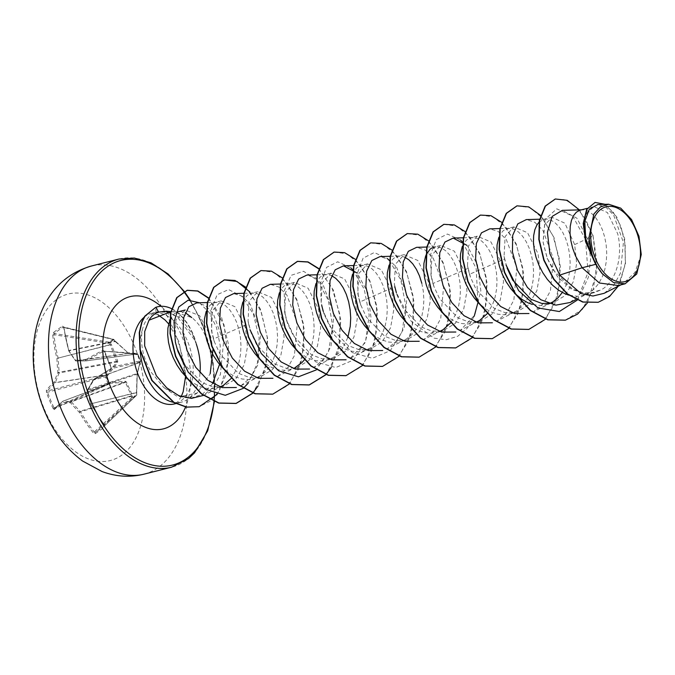 <?xml version="1.0" encoding="UTF-8"?>
<svg xmlns="http://www.w3.org/2000/svg" width="675" height="675" viewBox="0 0 675 675"><rect width="100%" height="100%" fill="white"/><g stroke="black" fill="none" stroke-linecap="round" stroke-linejoin="round"><path stroke-width="0.51" stroke-dasharray="3.38 2.53" d="M54.346 409.615A171.72 21.963 153.6 0 1 62.606 402.275A171.619 30.62 167.5 0 0 70.453 402.713A171.619 118.454 -157.9 0 0 79.211 412.197A171.72 140.442 -127.8 0 0 93.268 432.877L95.251 433.679A171.425 11.492 140.1 0 0 104.448 427.174L104.389 425.005A171.72 122.032 56.7 0 1 90.889 403.928A171.619 123.896 89 0 1 87.877 390.369A171.619 69.77 137.9 0 1 93.606 380.32A171.72 21.963 153.6 0 1 110.759 369.664L111.341 367.259A171.425 81.152 61.8 0 1 107.924 359.286A171.425 81.152 61.8 0 1 104.735 351.304L104.541 351.667A170.505 80.722 -118.2 0 0 107.722 359.615A170.505 80.722 -118.2 0 0 111.122 367.538L110.843 368.736A170.8 21.845 -26.4 0 0 93.783 379.333A0.92 0.591 69.8 0 0 93.631 379.527A170.699 69.398 -42.1 0 0 87.936 389.526A0.92 0.624 72 0 0 87.86 390.158A170.699 123.23 -91 0 0 90.855 403.65A0.92 0.624 76.1 0 0 90.948 403.988A170.8 121.373 -123.3 0 0 104.38 424.946L104.38 426.043A170.505 11.433 -39.9 0 1 95.242 432.523L94.281 432.101A170.8 139.691 52.2 0 1 80.291 411.531A0.92 0.506 73.3 0 0 80.131 411.244A170.699 117.821 22.1 0 1 71.407 401.802A0.92 0.532 70.2 0 0 70.968 401.541A170.699 30.451 -12.5 0 1 63.163 401.102A0.92 0.565 69.3 0 0 62.952 401.169A170.8 21.845 -26.4 0 0 54.734 408.468L54.084 407.928L53.106 408.493L54.346 409.615A0.92 0.852 45.2 0 1 54.489 408.628L54.489 408.628A0.92 0.852 45.2 0 1 54.734 408.468L54.084 407.928A170.505 160.979 35.4 0 1 47.512 392.057L47.478 390.943A0.92 0.844 38.1 0 1 46.356 390.319L46.499 392.538A171.425 161.848 -144.6 0 0 49.596 400.587A171.425 161.848 -144.6 0 0 53.106 408.493M136.477 393.213L137.067 373.52L140.138 361.943A0.92 0.802 77 0 0 140.451 360.745L137.632 353.936A0.92 0.776 93.9 0 0 136.628 353.472L136.223 354.063L128.765 353.472L113.822 339.837A0.92 0.515 103.8 0 0 113.231 339.356L109.299 342.132L108.937 343.297L110.354 344.967L116.691 362.019L106.92 374.811L105.207 375.722L105.308 376.819L107.84 375.376L117.593 362.399L117.737 361.108L111.392 344.554L109.873 342.537L113.847 339.727L128.63 353.396L137.109 354.653L137.725 353.995L139.202 357.438L140.577 360.88L137.219 374.136L136.671 394.833L132.705 397.642L132.427 395.339L126.326 381.848L125.415 381.299L110.742 382.387L108.818 383.366L105.967 376.481A0.92 0.473 -116.9 0 0 105.207 375.722L47.478 390.943A170.8 40.154 161.5 0 1 55.291 382.683A0.92 0.54 81.5 0 0 55.451 382.489A170.699 87.699 146 0 1 59.138 372.997A0.92 0.506 79.2 0 0 59.214 372.364A170.699 141.531 92.3 0 1 58.227 358.366A0.92 0.498 75.6 0 0 58.134 358.02A170.8 139.691 52.2 0 1 53.941 334.724L54.245 333.551A0.92 0.726 51.7 0 1 53.392 332.623L52.717 334.977A171.72 140.442 -127.8 0 0 56.928 358.4A171.619 142.298 -87.7 0 0 57.923 372.473A171.619 88.172 -34 0 0 54.211 382.016A171.72 40.373 -18.5 0 0 46.356 390.319M46.499 392.538L105.308 376.819L108.135 383.628L108.818 383.366A0.92 0.464 59.2 0 1 108.776 384.176L108.776 384.176A0.92 0.464 59.2 0 1 108.717 384.202L110.43 383.282L125.44 382.337L131.422 395.828L131.524 397.837A0.92 0.532 47.4 0 0 132.536 398.216L136.46 395.432A0.92 0.641 46.3 0 0 136.409 394.377L136.215 392.757L90.602 403.861L136.578 392.453L137.278 374.136L87.877 390.369A0.92 0.557 28.2 0 1 87.936 389.526L137.067 373.52A0.92 0.675 19.1 0 0 137.379 373.199L140.071 362.07A0.92 0.743 10.3 0 1 139.733 362.526L93.631 379.527A0.92 0.498 31.1 0 0 93.403 379.671A0.92 0.498 31.1 0 0 93.606 380.32A0.92 0.599 57.3 0 1 93.698 379.375L93.698 379.375A0.92 0.599 57.3 0 1 93.783 379.333L139.708 362.399A0.92 0.861 -136.5 0 0 139.97 362.213L139.97 362.213A0.92 0.861 -136.5 0 0 140.147 361.336M54.084 407.928L108.135 383.628L108.683 384.227L54.734 408.468M136.46 392.479L136.78 394.622A0.92 0.92 0 0 1 136.502 395.398L104.422 426.018L136.46 395.432A0.92 0.641 46.3 0 0 136.477 395.423A0.92 0.743 55.3 0 0 136.671 394.833L136.409 394.377L104.169 425.132L90.686 404.089A0.92 0.92 0 0 1 90.602 403.861L87.59 390.319A0.92 0.92 0 0 1 87.683 389.711L93.403 379.671A0.92 0.92 0 0 1 93.698 379.375L110.776 368.761A0.92 0.489 58.9 0 1 110.843 368.736L140.138 361.943A0.92 0.861 -136.5 0 0 140.577 360.88L111.341 367.259M44.297 409.118A85.877 52.819 75.8 0 0 121.568 455.296A85.877 52.819 75.8 0 0 134.207 345.448A85.877 52.819 75.8 0 0 56.936 299.27A85.877 52.819 75.8 0 0 44.297 409.118M104.735 351.304L102.769 350.367A171.72 40.373 -18.5 0 0 85.219 360.062A171.619 12.218 -4.6 0 1 75.355 360.129A171.619 100.06 29.9 0 1 68.605 350.131A171.72 122.032 56.7 0 1 63.838 327.105L62.589 326.118A171.425 69.196 -3.5 0 0 57.797 329.332A171.425 69.196 -3.5 0 0 53.392 332.623M169.982 319.764L173.956 314.01L177.373 312.01L180.115 311.521L170.412 311.791L174.471 311.918L191.759 317.554A41.715 25.658 75.8 0 1 206.255 337.762A41.715 25.658 75.8 0 1 210.187 373.773L197.184 393.019L180.866 396.419L163.814 387.543L151.259 372.347C142.796 357.463 139.868 343.119 142.484 329.332C144.796 320.439 149.31 314.752 156.043 312.28L167.4 312.052L177.55 317.157L194.324 339.584L196.695 344.858L192.957 335.146L180.79 318.246L166.008 311.209A68.183 41.934 -104.2 0 0 160.954 306.307M196.695 344.858A46.651 28.696 75.8 0 0 193.337 334.758A46.651 28.696 75.8 0 0 171.475 308.618M173.416 402.308A46.718 28.73 75.8 0 0 181.592 402.123A46.718 28.73 75.8 0 0 187.161 399.651A46.718 28.73 75.8 0 0 200.036 372.845M593.485 259.47L586.094 242.139L583.976 225.399L587.005 212.684L593.966 206.668L607.407 212.524L617.667 233.727C623.008 254.694 616.933 280.808 601.712 289.567L594.591 292.503L583.495 292.925L572.282 288.908L553.112 269.933L547.391 258.66L543.071 242.047L544.539 225.214L552.023 217.274L564.908 223.231L574.661 244.603L576.669 263.393L573.413 281.543L564.967 295.701L552.547 303.159L540.979 305.539L532.305 304.425M580.407 210.068L583.554 209.815L587.638 210.938L591.756 213.595L595.704 217.704L599.299 223.113L602.345 229.627L604.682 237.018L606.175 244.991L606.741 253.268L606.293 261.537L604.808 269.494L602.311 276.834L598.843 283.298L594.498 288.647L589.393 292.68L582.567 295.574L577.555 296.291L568.747 295.135M539.072 222.126L543.831 219.316L546.978 219.063L551.062 220.185L555.179 222.843L559.136 226.952L562.722 232.36L565.768 238.874L568.105 246.265L569.599 254.239L570.164 262.516L569.717 270.785L568.232 278.741L565.734 286.082L562.326 292.461M549.239 303.75L545.991 304.822M516.029 294.494L514.932 293.397M460.553 240.081L447.432 234.039L436.261 239.633L430.245 255.42L431.435 277.594L432.928 283.508L468.011 268.355L469.513 274.269L504.579 259.073L507.043 268.017L504.073 256.331L505.119 236.528L513.818 226.927L527.555 232.723L538.085 253.851L540.093 272.557L536.861 290.756L528.441 304.94L515.978 312.407L505.288 312.719L494.463 308.568L476.128 289.398L470.492 277.256L467.497 265.57L468.543 245.742L477.242 236.183L490.953 241.954L501.508 263.098L503.525 281.796L500.268 300.063L491.822 314.221L479.393 321.629L468.703 321.941L457.895 317.832L439.552 298.654L433.915 286.512L430.92 274.818L431.983 254.981L440.665 245.438L454.385 251.201L464.932 272.346L466.965 291.094L463.691 309.285L455.228 323.452L442.817 330.885L432.152 331.197L421.284 327.063L402.975 307.901L397.339 295.751L394.352 284.082L395.39 264.279L404.089 254.677L417.825 260.474L428.355 281.602L430.363 300.308L427.14 318.49L418.719 332.682L406.24 340.132L395.567 340.453L384.733 336.319L366.398 317.149L360.762 304.999L357.775 293.338L358.813 273.51L367.512 263.925L381.223 269.696L391.787 290.849L393.812 309.572L390.547 327.797L382.101 341.963L369.664 349.372L358.982 349.684L348.173 345.575L329.822 326.396L324.186 314.246L321.19 302.577L322.253 282.724L330.944 273.181L344.655 278.944L355.21 300.097L357.235 318.845L353.962 337.036L345.499 351.202L333.087 358.627L322.422 358.948L311.572 354.814L293.245 335.644L287.618 323.502L284.622 311.808L285.668 292.013L294.359 282.42L308.104 288.217L318.634 309.344L320.633 328.067L317.402 346.233L308.981 360.408L296.511 367.875L285.837 368.196L274.995 364.061L256.669 344.891L251.041 332.75L248.046 321.055L249.083 301.261L257.782 291.676L271.502 297.447L282.057 318.592L284.091 337.306L280.817 355.531L272.363 369.698L259.934 377.114L249.252 377.435L238.444 373.317L220.092 354.139L214.456 341.997L211.469 330.328L212.524 310.466L221.214 300.932L234.934 306.686L245.481 327.839L247.489 346.613L244.232 364.787L235.769 378.953L223.358 386.37L212.693 386.691L201.85 382.565L183.524 363.386M498.808 237.406L500.327 234.225L503.137 230.766L506.562 228.766L510.401 228.31L514.485 229.433L518.602 232.09L522.56 236.199L526.146 241.608L529.192 248.13L531.529 255.513L533.031 263.486L533.587 271.763L533.14 280.032L531.655 287.989L529.158 295.338L525.69 301.801L521.345 307.142L516.24 311.175L509.414 314.069L504.402 314.786L498.04 314.246L491.636 312.171L485.392 308.635L478.356 302.645M462.232 246.653L463.75 243.472L466.568 240.022L469.986 238.022L473.833 237.566L477.908 238.68L482.026 241.338L485.983 245.447L489.569 250.855L492.615 257.377L494.952 264.76L496.454 272.734L497.011 281.019L496.564 289.288L495.079 297.236L492.581 304.585L487.173 313.715M476.221 322.194L467.834 324.034L461.464 323.494L455.06 321.418L448.824 317.891L441.779 311.892M431.924 247.919L437.257 246.814L441.34 247.927L445.458 250.585L449.407 254.694L452.993 260.103L456.038 266.625L458.376 274.008L459.877 281.99L460.434 290.267L459.987 298.536L458.511 306.484L456.005 313.833L450.596 322.971M439.611 331.459L431.257 333.29L424.887 332.75L418.483 330.666L412.248 327.139L405.202 321.14M421.799 283.255L423.301 291.237L423.858 299.514L423.411 307.783L421.934 315.731L419.428 323.08L415.96 329.543L411.615 334.893L406.519 338.926L400.815 341.499L394.681 342.537L388.311 341.997L381.907 339.913L375.671 336.386L368.626 330.387M352.502 274.396L354.021 271.215L356.839 267.764L360.256 265.764L364.103 265.309L368.187 266.423L372.305 269.08L376.253 273.189L379.839 278.606L382.885 285.12L385.223 292.503L386.724 300.485L387.281 308.762L386.834 317.031L385.358 324.987L382.852 332.328L379.384 338.791L375.038 344.14L369.942 348.173L363.116 351.059L358.104 351.785L351.734 351.245L345.33 349.161L339.095 345.634L332.049 339.635M347.819 337.5L342.816 348.038L338.462 353.388L333.366 357.421L326.54 360.315L321.528 361.032L315.157 360.492L308.753 358.408L302.518 354.881L295.473 348.882M279.349 292.899L280.868 289.718L283.686 286.259L287.103 284.259L290.95 283.804L295.034 284.926L299.152 287.584L303.1 291.693L306.695 297.101L309.732 303.615L312.069 311.006L313.571 318.98L314.128 327.257L313.681 335.526L312.204 343.482L309.707 350.823L304.29 359.961M277.535 376.481L294.958 367.689L289.963 369.562L284.951 370.28L278.581 369.74L272.177 367.664L265.942 364.129L258.896 358.13M242.781 302.147L244.291 298.966L247.109 295.507L250.526 293.507L254.374 293.051L258.457 294.173L262.575 296.831L266.524 300.94L270.118 306.349L273.156 312.863L275.501 320.254L276.995 328.227L277.552 336.504L277.104 344.773L275.628 352.73L273.13 360.07L269.663 366.542L265.317 371.883L260.212 375.916L253.387 378.81L248.375 379.527L242.004 378.987L235.6 376.912L229.365 373.376L222.32 367.386M206.204 311.394L207.723 308.213L210.532 304.754L213.95 302.754L217.797 302.299L221.881 303.421L225.998 306.079L229.947 310.188L233.542 315.596L236.579 322.118L238.925 329.501L240.418 337.475L240.983 345.752L240.536 354.021L239.051 361.977L236.554 369.326L231.137 378.456M220.168 386.935L211.798 388.775L205.428 388.235L199.024 386.159L192.788 382.624L186.848 377.73M425.655 255.901L426.009 255.023M389.078 265.148L390.597 261.968L393.415 258.517L396.832 256.517L400.68 256.061L404.73 257.167M315.925 283.643L317.444 280.471L320.262 277.012L323.679 275.012L327.527 274.556L331.577 275.662M177.879 351.245L174.893 339.576L175.972 319.739L185.245 309.994L199.597 315.647L210.735 336.623L212.971 349.498M180.115 311.521L185.237 312.635M604.108 293.321L613.617 285.466L620.367 273.375L623.43 242.468L613.642 215.139L605.846 207.157L597.763 204.559M641.25 254.492L635.04 272.303L623.227 283.677L618.292 285.525M574.661 244.603L585.554 239.507L572.636 216.051L556.748 208.837L545.147 219.333L543.13 242.477L547.147 258.078L557.491 276.666L571.826 289.558L587.503 294.106L601.712 289.567M577.243 300.113L588.043 272.379L585.554 239.507L592.701 235.364L585.309 218.751L575.767 206.508L565.296 199.758L555.204 199.032M598.101 302.307L611.137 294.916L620.502 281.205L625.252 263.326L625.168 244.004L620.764 226.074L613.17 212.085L603.965 203.909L594.92 202.475M565.279 320.186L582.28 309.488L593.392 288.951L596.928 262.533L593.013 235.288L579.352 209.874M618.207 286.217L625.514 263.638L624.611 238.494L616.823 217.038L605.163 204.322M587.377 302.982L596.97 271.249L593.013 235.288L588.119 240.182L577.015 218.287L562.359 210.355M221.805 386.184L203.251 395.55L213.308 387.264L220.396 374.473L223.56 342.073L213.317 313.689L205.268 305.522L196.906 302.83M240.95 385.72L250.914 377.477L257.85 364.762L260.752 332.513L250.324 304.358L242.173 296.224L233.753 293.574M277.526 376.473L287.449 368.272L294.393 355.59L297.337 323.325L286.9 295.102L278.775 286.993L270.329 284.327M331.535 358.442L314.103 367.234L324.042 358.999L331.003 346.258L333.914 314.044L323.494 285.871L315.335 277.729L306.897 275.079M350.679 357.978L365.116 342.723L371.107 318.406L367.782 292.629L357.21 273.071M404.688 339.938L387.256 348.73L397.178 340.521L404.139 327.788L407.067 295.591L396.655 267.384L388.505 259.242L380.05 256.584M441.264 330.691L423.832 339.483L433.789 331.231L440.716 318.549L443.627 286.259L433.19 258.078L425.039 249.969L416.627 247.337M477.841 321.443L460.409 330.235L474.854 314.963L480.836 290.672L477.487 264.802L466.94 245.32M514.417 312.196L496.986 320.988L506.925 312.736L513.869 300.038L516.78 267.773L506.351 239.6L498.192 231.474L489.78 228.842M550.994 302.948L533.562 311.74L543.493 303.505L550.437 290.824L553.365 258.576L542.936 230.361L534.803 222.252L526.357 219.594M570.139 302.493L581.251 292.697L588.355 277.332L590.633 258.888L588.119 240.182M142.484 329.332A46.718 28.73 75.8 0 0 140.214 351.245M462.628 242.131L476.137 268.388L478.01 302.282M474.23 316.162L467.235 328.202L457.684 336.31L446.344 339.727L434.135 338.167L411.227 321.368L396.352 292.739L397.313 295.76M394.335 284.082L394.85 286.816L359.775 301.987L358.273 296.047L357.1 273.89L363.116 258.128L374.288 252.534L387.399 258.576M389.483 260.634L400.823 280.015L405.759 305.868L402.207 331.611L390.293 350.679L372.372 358.273L352.342 352.603L334.665 335.357L323.207 311.251L324.16 314.255M321.182 302.577L320.524 283.154L326.531 267.376L337.711 261.782L350.823 267.832M352.907 269.882L364.247 289.263L369.191 315.115L365.631 340.85L353.725 359.927L335.796 367.529L315.765 361.859L298.097 344.613L286.63 320.515L285.128 314.601L284.116 291.203L291.119 275.332L303.539 271.274L317.385 280.302L328.286 300.248L332.648 326.152L328.565 351.498L316.305 369.908M251.016 332.758L248.552 323.84L213.469 338.985L211.975 333.053L210.836 310.559L217.122 294.747L228.631 289.558L241.971 296.392L253.26 313.799L259.149 337.804L257.546 362.888L248.147 383.231M199.429 302.754L209.098 312.415L216.498 327.493L220.253 345.693L219.552 364.323M212.617 383.586L202.635 394.149L190.097 398.427L176.597 396.014L163.814 387.543M516.915 205.875L529.748 207.537L542.548 218.05L553.019 235.904L559.237 258.483L559.921 282.454L554.614 304.282L543.78 320.743L528.711 329.434M480.338 215.123L493.172 216.785L505.972 227.298L516.442 245.152L522.661 267.73L523.344 291.701L518.037 313.529L507.203 329.991L492.134 338.681M443.762 224.37L456.604 226.032L469.395 236.545L479.866 254.399L486.093 276.986L486.768 300.957L481.461 322.785L470.627 339.247L455.549 347.937M407.194 233.618L420.027 235.288L432.827 245.801L443.298 263.655L449.516 286.242L450.191 310.213L444.884 332.041L434.042 348.502L418.973 357.185M370.617 242.865L383.451 244.536L396.25 255.049L406.721 272.902L412.94 295.49L413.615 319.461L408.308 341.288L397.474 357.742L382.396 366.432M334.041 252.121L346.874 253.783L359.665 264.288L370.145 282.142L376.363 304.729L377.047 328.7L371.739 350.527L360.906 366.989L345.836 375.68M318.642 268.81L332.075 288.014L339.879 314.618L339.812 343.069L331.29 367.402M260.887 270.616L273.721 272.278L286.521 282.791L296.992 300.645L303.21 323.224L303.893 347.203L298.586 369.031L287.744 385.493L272.675 394.175M249.86 291.946L261.242 311.96L267.249 337.357L266.313 363.572L258.137 385.898M208.398 298.156L224.007 324.734L228.563 359.826L219.459 390.732L210.381 401.051L199.159 406.679M540.608 215.426L554.032 237.575L560.461 266.844L557.643 296.359L545.56 319.148M501.618 222.294L516.198 243.776L523.69 273.653L521.395 304.4L509.11 328.261M465.041 231.542L479.638 253.074L487.131 283.027L484.777 313.816L472.407 337.652M428.465 240.789L443.07 262.322L450.554 292.275L448.2 323.063L435.839 346.899M391.888 250.037L406.493 271.569L413.977 301.523L411.623 332.311L399.262 356.147M355.312 259.293L369.917 280.817L377.401 310.77L375.047 341.558L362.686 365.394M318.735 268.54L333.34 290.064L340.824 320.017L338.47 350.806L326.109 374.642M282.158 277.788L296.738 299.261L304.239 329.147L301.936 359.893L289.659 383.754M245.793 287.229L260.297 308.821L267.688 338.715L265.292 369.394L252.956 393.137M208.491 297.869L221.653 317.68L228.555 344.537L227.104 372.187L217.181 394.377M196.265 344.444A46.651 28.696 75.8 0 0 157.334 306.863M52.717 334.977L53.941 334.724L108.937 343.297L109.873 342.537A0.92 0.675 57.8 0 0 109.299 342.132L54.245 333.551A170.505 68.825 176.5 0 1 58.624 330.277A170.505 68.825 176.5 0 1 63.391 327.08L64.041 327.577L63.838 327.105M62.589 326.118A0.92 0.683 57.4 0 0 63.391 327.08L113.231 339.356A0.92 0.734 51.3 0 1 113.847 339.727L64.041 327.577A170.8 121.373 -123.3 0 0 68.782 350.477A0.92 0.624 78.7 0 0 68.951 350.772A0.92 0.506 147.9 0 1 68.605 350.131L68.437 350.359A0.92 0.92 0 0 0 68.546 350.612L75.288 360.602A0.92 0.456 144.1 0 1 75.355 360.129A0.92 0.683 90 0 0 76.039 360.99L85.86 360.914A0.92 0.633 89.3 0 1 85.219 360.062A0.92 0.599 59.5 0 0 86.13 360.847A170.8 40.154 161.5 0 1 103.587 351.211L137.725 353.995A0.92 0.852 35.4 0 0 136.628 353.472L103.587 351.211A0.92 0.498 62.6 0 1 102.769 350.367M114.91 341.145L114.016 339.643A0.92 0.92 0 0 0 113.501 339.297L63.543 326.97L68.782 350.477L115.079 341.061L115.45 341.457L68.951 350.772A170.699 99.52 -150.1 0 0 75.659 360.712A0.92 0.599 81.9 0 0 76.106 360.982A0.92 0.683 90 0 1 76.039 360.99A0.92 0.92 0 0 1 75.288 360.602A0.92 0.456 144.1 0 0 75.659 360.712L128.63 353.396M115.425 341.693L128.883 353.464A0.92 0.802 92.5 0 0 128.765 353.472L76.106 360.982A170.699 12.15 175.4 0 0 85.919 360.914A0.92 0.565 82.2 0 0 86.13 360.847L136.223 354.063A0.92 0.861 95.9 0 1 136.392 354.063L136.392 354.063A0.92 0.861 95.9 0 1 137.109 354.653M110.143 382.582A0.92 0.464 59.2 0 1 110.101 383.392A0.92 0.464 59.2 0 1 110.033 383.417L62.952 401.169A0.92 0.793 50.8 0 0 62.775 401.271L62.775 401.271A0.92 0.793 50.8 0 0 62.606 402.275A0.92 0.785 94.7 0 1 63.163 401.102L110.43 383.282A0.92 0.515 84.5 0 0 110.742 382.387M140.012 361.657A0.92 0.743 10.3 0 1 140.071 362.07L140.4 361.766A0.92 0.92 0 0 0 140.594 360.804L137.751 353.945A0.92 0.92 0 0 0 136.974 353.396L103.908 351.135L110.987 367.529L110.776 368.761A0.92 0.489 58.9 0 0 110.759 369.664M137.371 372.836A0.92 0.675 19.1 0 1 137.379 373.199L137.219 374.136M136.24 354.021A0.92 0.852 35.4 0 1 137.329 354.552M136.232 354.063L85.97 360.906A0.92 0.92 0 0 1 85.86 360.914A0.92 0.633 89.3 0 0 85.919 360.914L136.392 354.063L128.883 353.464A0.92 0.802 92.5 0 1 129.541 353.936M95.251 433.679A0.92 0.734 55.2 0 1 95.242 432.523L132.536 398.216A0.92 0.675 54.2 0 0 132.705 397.642L131.524 397.837L93.268 432.877M132.562 395.989L79.211 412.197L80.131 411.244L131.422 395.828A0.92 0.565 159.3 0 0 132.427 395.339M126.326 381.848A0.92 0.498 150.3 0 1 125.44 382.337L71.407 401.802L70.453 402.713A0.92 0.743 91.9 0 1 70.968 401.541L124.993 382.075A0.92 0.616 87 0 0 125.415 381.299M111.392 344.554L56.928 358.4L110.059 344.68L110.995 343.921M117.593 362.399A0.92 0.498 33.4 0 0 116.691 362.019L59.138 372.997A0.92 0.616 23.5 0 1 57.923 372.473L117.737 361.108M107.325 375.798A0.92 0.473 -116.9 0 0 106.557 375.038L55.291 382.683A0.92 0.793 47.6 0 1 54.211 382.016A0.92 0.65 18.9 0 0 55.451 382.489L106.92 374.811L107.84 375.376M104.448 427.174A0.92 0.675 54.2 0 1 104.38 426.043M104.389 425.005L104.422 426.018M143.994 474.171A107.35 66.023 75.8 0 0 173.872 330.303A107.35 66.023 75.8 0 0 91.361 266.026M118.969 259.048A107.35 66.023 -104.2 0 1 201.479 323.325A107.35 66.023 -104.2 0 1 171.602 467.193M189.658 300.004A105.511 64.893 -104.2 0 1 201.918 323.654A105.511 64.893 -104.2 0 1 214.692 384.733M214.709 386.961A105.511 64.893 -104.2 0 1 214.557 393.618M144.011 317.351A46.718 28.73 -104.2 0 1 151.647 313.318A46.718 28.73 -104.2 0 1 187.557 341.297A46.718 28.73 -104.2 0 1 174.555 403.903L177.998 401.558L181.305 396.487M166.607 311.85A68.183 41.934 -104.2 0 1 182.385 337.483A68.183 41.934 -104.2 0 1 185.549 406.983M156.043 312.28L155.689 307.344M108.683 384.227A0.92 0.92 0 0 0 108.776 384.176L63.028 401.127A0.92 0.92 0 0 0 62.775 401.271L54.489 408.628L108.683 384.227M214.447 401.473L213.173 362.416L202.213 323.3L190.19 299.978M185.557 376.439L178.959 341.55L168.632 323.89M157.849 314.626L151.647 313.318L157.537 311.833M197.201 393.044L187.161 399.651M174.471 311.918L170.767 311.597M181.592 402.123L175.804 403.591M594.599 292.528L582.567 295.574M515.978 312.407L509.414 314.069M479.402 321.654L472.837 323.317M442.825 330.91L436.261 332.564M406.249 340.158L399.693 341.812M369.672 349.405L363.116 351.059M333.096 358.653L326.54 360.315M296.519 367.9L289.963 369.562M259.942 377.148L253.387 378.81M223.366 386.395L216.81 388.058M593.958 206.643L587.284 208.33M552.023 217.249L543.831 219.316M513.81 226.91L507.254 228.563M477.233 236.157L470.678 237.811M440.657 245.405L434.101 247.058M404.08 254.652L397.524 256.314M367.504 263.9L360.948 265.562M330.936 273.147L324.371 274.809M294.359 282.395L287.795 284.057M257.782 291.651L251.227 293.304M221.206 300.898L214.65 302.552M620.84 284.884L623.227 283.677M207.309 302.535L216.692 302.273M240.958 385.729L258.382 376.937M243.886 293.288L253.268 293.026M280.462 284.04L289.837 283.778M317.031 274.793L326.413 274.523M350.679 357.986L368.111 349.194M353.607 265.545L362.99 265.275M390.184 256.298L399.566 256.027M426.76 247.042L436.143 246.78M463.337 237.794L472.719 237.532M499.913 228.547L509.296 228.285M539.612 219.215L545.873 219.038M576.003 299.531L587.571 293.701M581.403 209.815L582.449 209.79M504.579 259.073L504.065 256.331M469.513 274.269L470.467 277.265M468.011 268.355L467.488 265.57M432.928 283.508L433.89 286.512M431.435 277.594L430.912 274.818M359.775 301.987L360.737 305.007M358.273 296.047L357.758 293.338M286.63 320.515L287.592 323.511M285.128 314.601L284.605 311.816M248.552 323.84L248.029 321.064M213.469 338.985L214.439 342.006M211.975 333.053L211.461 330.328M175.39 342.293L174.884 339.584M547.374 258.668L547.147 258.078M543.071 242.047L543.13 242.477"/><path stroke-width="1.01" d="M635.808 229.888A38.585 23.726 -104.2 0 1 630.129 279.239A38.585 23.726 -104.2 0 1 595.409 258.491A38.585 23.726 -104.2 0 1 601.087 209.14A38.585 23.726 -104.2 0 1 635.808 229.888M166.607 311.85A68.183 41.934 -104.2 0 0 166.016 311.209L158.549 312.095C154.575 313.512 151.394 316.212 149.006 320.186L170.733 311.782M171.475 308.618A46.651 28.696 75.8 0 0 157.486 306.821A46.651 28.696 75.8 0 0 155.993 307.268L158.549 312.095M140.214 351.245A46.718 28.73 75.8 0 0 145.682 374.152A46.718 28.73 75.8 0 0 173.416 402.308M200.036 372.845A46.718 28.73 75.8 0 0 196.417 344.402M595.721 264.33L602.404 273.89L613.634 282.597L625.101 283.804L618.292 285.525L599.375 283.002L582.162 267.756L595.721 264.33A41.715 25.658 -104.2 0 1 593.578 259.698A41.715 25.658 -104.2 0 1 593.485 259.47L585.529 241.507L583.217 223.518L586.642 209.402L595.072 202.432L587.191 208.904L583.588 222.142L585.259 239.245L593.418 259.369M581.403 209.815L562.359 210.355L552.192 216.405L547.408 232.284L549.897 253.716L559.718 275.105L582.162 267.756L575.513 255.918L572.662 248.214L570.822 240.519L570.021 233.145L570.232 226.378L571.413 220.497L573.48 215.73L576.29 212.271L579.707 210.271L587.284 208.33M568.747 295.135L564.781 293.676L558.546 290.14L552.673 285.306L547.341 279.366L542.717 272.565L538.937 265.165L536.085 257.462L534.254 249.775L533.444 242.392L533.655 235.626L534.836 229.745L536.903 224.977L539.072 222.126M552.547 303.159L541.882 303.48L531.014 299.312L512.705 280.15L507.068 268.009M562.326 292.461L557.921 297.894L552.817 301.927L549.239 303.75M532.305 304.425L528.213 302.923L521.969 299.388L516.029 294.494M514.932 293.397L510.764 288.622L506.14 281.812L502.36 274.413L499.517 266.709L497.678 259.023L496.868 251.648L497.078 244.882L498.808 237.406M478.356 302.645L474.196 297.869L469.564 291.06L465.784 283.66L462.94 275.957L461.101 268.27L460.291 260.896L460.51 254.129L462.232 246.653M487.173 313.715L479.663 320.423L476.221 322.194M441.779 311.892L437.619 307.117L432.996 300.308L429.207 292.908L426.364 285.213L424.524 277.518L423.714 270.143L423.934 263.377L425.655 255.901M450.596 322.971L443.095 329.678L439.611 331.459M405.202 321.14L401.043 316.364L396.419 309.555L392.631 302.155L389.787 294.46L387.948 286.765L387.138 279.391L387.357 272.624L389.078 265.148M368.626 330.387L364.466 325.612L359.843 318.802L356.054 311.403L353.211 303.708L351.371 296.013L350.57 288.638L350.781 281.872L352.502 274.396M332.049 339.635L327.89 334.859L323.266 328.058L319.477 320.65L316.634 312.955L314.795 305.26L313.993 297.886L314.204 291.119L315.925 283.643M331.577 275.662L335.728 278.336L339.677 282.437L343.263 287.854L346.309 294.368L348.646 301.75L350.148 309.732L350.705 318.009L350.257 326.278L347.819 337.5M295.473 348.882L291.313 344.107L286.689 337.306L282.901 329.906L280.058 322.203L278.218 314.516L277.417 307.133L277.627 300.367L279.349 292.899M304.29 359.961L301.894 362.635L294.958 367.689M258.896 358.13L254.737 353.354L250.113 346.553L246.324 339.154L243.481 331.45L241.642 323.764L240.84 316.381L241.051 309.623L242.781 302.147M222.32 367.386L218.16 362.61L213.536 355.801L209.748 348.401L206.904 340.698L205.065 333.011L204.263 325.637L204.474 318.87L206.204 311.394M231.137 378.456L223.636 385.163L220.168 386.935M186.848 377.73L181.583 371.858L176.96 365.048L173.18 357.649L170.328 349.945L168.497 342.259L167.687 334.884L167.898 328.118L169.982 319.764M426.009 255.023L429.992 249.269L431.924 247.919M404.73 257.167L408.881 259.833L412.83 263.942L416.416 269.359L419.462 275.873L421.799 283.255M183.524 363.386L177.879 351.245L175.39 342.293L173.998 322.068L178.765 306.99L188.08 300.223L199.429 302.754M185.237 312.635L191.759 317.554M559.718 275.105L581.057 293.574L592.945 296.013L604.108 293.321L620.84 284.884M597.763 204.559L589.309 209.166L584.795 221.425L585.731 238.638L592.49 257.082L588.954 237.718L593.899 213.992L600.413 206.896L608.698 204.255L620.705 208.128L631.572 219.586L638.963 236.233L641.25 254.492L636.753 273.999L625.101 283.804M212.971 349.498L210.187 373.773M555.204 199.032L545.138 206.128L539.367 220.404L538.827 239.448L543.805 260.187L553.719 279.357L567.295 294.038L582.711 302.071L598.101 302.307M579.352 209.874L567.236 200.34L555.356 198.99L545.451 206.052L539.671 220.32L539.139 239.372L544.109 260.111L554.023 279.281L567.599 293.962L583.023 301.987L598.252 302.273L609.449 296.587L618.207 286.217M605.163 204.322L595.072 202.432M149.006 320.186L144.712 331.509L144.661 345.862L156.372 375.781L166.725 387.813L178.757 395.668L191.371 398.385L203.622 395.356M207.309 302.535L196.906 302.83L188.806 306.762L183.769 317.385L182.984 332.826L187.059 350.477L195.775 367.343L207.993 380.43L222.244 387.619L236.385 387.517M243.886 293.288L233.753 293.574L225.492 297.54L220.345 308.163L219.561 323.62L223.661 341.28L232.327 358.062L244.603 371.208L258.744 378.354L272.928 378.278M280.462 284.04L270.329 284.327L262.069 288.284L256.93 298.915L256.137 314.398L260.229 332.024L268.945 348.865L281.171 361.952L295.372 369.115L309.538 369.023M317.031 274.793L306.906 275.079L298.654 279.037L293.498 289.676L292.714 305.117L296.814 322.793L305.497 339.584L317.756 352.704L331.931 359.868L346.089 359.783M357.21 273.071L343.482 265.832L335.205 269.806L330.075 280.42L329.29 295.912L333.391 313.538L342.09 330.353L354.333 343.465L368.499 350.612L382.683 350.519M390.184 256.298L380.05 256.576L371.815 260.525L366.652 271.173L365.858 286.622L369.959 304.282L378.658 321.106L390.901 334.209L405.101 341.373L419.251 341.28M426.76 247.042L416.627 247.328L408.341 251.319L403.22 261.934L402.443 277.408L406.552 295.068L415.226 311.842L427.494 324.979L441.644 332.117L455.827 332.024M466.94 245.32L453.203 238.089L444.96 242.021L439.796 252.669L439.012 268.144L443.104 285.761L451.82 302.619L464.046 315.706L478.254 322.878L492.413 322.777M499.913 228.547L489.78 228.833L481.503 232.808L476.373 243.439L475.588 258.879L479.706 276.581L488.371 293.338L500.648 306.484L514.814 313.622L528.964 313.529M539.612 219.215L526.357 219.586L517.801 223.872L512.696 235.364L512.426 251.91L517.455 270.329L527.403 287.407L540.793 299.734L555.829 305.142L570.139 302.493L576.003 299.531M577.243 300.113L559.322 311.538L537.967 307.927L518.611 290.604L506.081 265.013M460.553 240.081L462.628 242.131M478.01 302.282L474.23 316.162M396.352 292.739L394.85 286.816M387.399 258.576L389.483 260.634M323.207 311.251L321.697 305.311M350.823 267.832L352.907 269.882M316.305 369.908L298.426 376.802L278.665 370.777L261.318 353.565L250.054 329.754M248.147 383.231L243.337 388.252M243.152 388.403L225.264 395.297L205.504 389.273L188.156 372.052L176.901 348.233M219.552 364.323L212.617 383.586M565.279 320.186L547.703 319.815L530.288 310.5L515.194 293.794L504.368 272.32L499.112 249.438L499.88 228.715L506.199 213.401L516.915 205.875M528.711 329.434L511.135 329.071L493.72 319.756L478.626 303.05L467.8 281.576L462.544 258.694L463.303 237.971L469.623 222.657L480.338 215.123M492.134 338.681L474.55 338.318L457.144 329.003L442.049 312.297L431.224 290.824L425.967 267.933L426.727 247.21L433.046 231.896L443.762 224.37M455.549 347.937L437.974 347.566L420.559 338.251L405.464 321.536L394.647 300.063L389.391 277.18L390.15 256.458L396.478 241.144L407.194 233.618M418.973 357.185L401.389 356.813L383.982 347.498L368.887 330.784L358.062 309.302L352.814 286.419L353.582 265.705L359.902 250.391L370.617 242.865M382.396 366.432L364.821 366.061L347.406 356.746L332.319 340.04L321.494 318.558L316.238 295.675L316.997 274.961L323.317 259.647L334.041 252.121M345.836 375.68L328.252 375.308L310.837 366.002L295.743 349.296L284.918 327.814L279.661 304.931L280.42 284.209L286.74 268.895L297.304 261.402L307.842 262.027L318.642 268.81M331.29 367.402L326.059 374.439M325.932 374.583L309.099 384.969L291.676 384.556L274.261 375.249L259.166 358.535L248.341 337.061L243.084 314.179L243.852 293.456L250.172 278.142L260.887 270.616M272.675 394.175L255.091 393.803L237.684 384.488L222.59 367.782L211.764 346.3L206.508 323.418L207.276 302.704L213.595 287.39L224.159 279.897L237.018 281.467L249.86 291.946M258.137 385.898L252.906 392.943M252.779 393.078L235.938 403.464L218.658 403.093L201.378 393.955L186.334 377.502L175.458 356.29L170.032 333.585L170.522 312.863L176.715 297.65L187.068 290.343L197.665 291.077L208.398 298.156M199.159 406.679L186.443 407.152L173.703 402.469L151.807 380.506L139.961 349.937L139.252 332.657L141.674 322.245L144.728 316.204L155.689 307.344L145.032 316.128L141.978 322.169L139.556 332.581L140.273 349.861L152.111 380.43L174.007 402.393L186.747 407.076L199.007 406.721M587.377 302.982L577.597 314.103L565.431 320.152L548.007 319.739L530.592 310.424L515.498 293.718L504.672 272.244L499.424 249.362L500.183 228.639L506.503 213.325L517.067 205.833L528.761 206.896L540.608 215.426M545.56 319.148L528.862 329.4L511.439 328.987L494.024 319.68L478.929 302.974L468.104 281.5L462.847 258.609L463.607 237.895L469.927 222.573L480.49 215.089L490.911 215.671L501.618 222.294M509.11 328.261L492.286 338.648L474.862 338.243L457.447 328.927L442.353 312.221L431.527 290.739L426.271 267.857L427.03 247.134L433.35 231.82L443.922 224.336L454.334 224.918L465.041 231.542M472.407 337.652L455.709 347.895L438.278 347.49L420.863 338.175L405.776 321.46L394.951 299.987L389.694 277.096L390.462 256.382L396.782 241.068L407.346 233.584L417.766 234.166L428.465 240.789M435.839 346.899L419.124 357.142L401.701 356.729L384.286 347.414L369.191 330.708L358.374 309.226L353.118 286.343L353.886 265.629L360.205 250.315L370.769 242.831L381.189 243.413L391.888 250.037M399.262 356.147L382.556 366.39L365.124 365.985L347.718 356.67L332.623 339.955L321.798 318.482L316.541 295.599L317.309 274.877L323.629 259.571L334.192 252.079L344.613 252.661L355.312 259.293M362.686 365.394L345.988 375.637L328.556 375.233L311.15 365.926L296.055 349.211L285.221 327.738L279.965 304.855L280.733 284.133L287.044 268.819L297.616 261.326L308.036 261.908L318.735 268.54M326.109 374.642L309.412 384.885L291.98 384.48L274.565 375.173L259.47 358.459L248.645 336.985L243.388 314.103L244.156 293.38L250.476 278.066L261.039 270.574L271.46 271.164L282.158 277.788M289.659 383.754L272.827 394.141L255.403 393.727L237.988 384.413L222.893 367.706L212.068 346.224L206.812 323.342L207.579 302.619L213.899 287.314L224.471 279.821L234.993 280.446L245.793 287.229M252.956 393.137L236.25 403.388L218.962 403.017L201.682 393.879L186.646 377.426L175.762 356.214L170.336 333.509L170.826 312.787L177.019 297.574L187.372 290.267L197.859 290.959L208.491 297.869M217.181 394.377L199.311 406.637M602.404 273.89A41.462 25.498 -104.2 0 1 588.954 237.718M157.334 306.863A46.651 28.696 75.8 0 0 157.174 306.906A46.651 28.696 75.8 0 0 155.689 307.344M61.484 409.894A107.35 66.023 75.8 0 0 143.994 474.171C129.988 477.596 116.024 476.727 102.102 471.563L82.612 461.042C65.872 448.58 53.097 431.696 44.288 410.408C39.032 397.651 35.632 384.421 34.079 370.702C31.987 352.046 33.64 334.471 39.032 317.967C48.465 290.765 65.905 273.451 91.361 266.026A107.35 66.023 75.8 0 0 61.484 409.894M143.994 474.171L171.602 467.193A107.35 66.023 -104.2 0 1 89.083 402.907A107.35 66.023 -104.2 0 1 118.969 259.048L91.361 266.026M214.692 384.733A105.511 64.893 -104.2 0 1 214.709 386.961M214.557 393.618A105.511 64.893 -104.2 0 1 214.329 397.432M214.312 397.702A105.511 64.893 -104.2 0 1 164 466.256A105.511 64.893 -104.2 0 1 91.454 401.87A105.511 64.893 -104.2 0 1 97.487 275.771A105.511 64.893 -104.2 0 1 183.777 291.566M175.804 403.591L174.555 403.903A46.718 28.73 -104.2 0 1 138.645 375.933A46.718 28.73 -104.2 0 1 144.011 317.351M185.549 406.983A68.183 41.934 -104.2 0 1 110.995 388.041A68.183 41.934 -104.2 0 1 111.4 311.42A68.183 41.934 -104.2 0 1 160.954 306.307M183.819 291.625A105.511 64.893 -104.2 0 1 189.658 300.004M171.602 467.193L188.536 458.578L194.569 452.824L207.681 430.844L214.447 401.473M168.632 323.89L165.147 320.068L157.849 314.626M170.767 311.597L166.008 311.175M185.245 309.985L178.073 311.799M597.763 204.533L608.698 204.221M343.482 265.823L353.607 265.545M453.203 238.081L463.337 237.794M181.305 396.487L183.178 391.694L185.557 376.439M190.19 299.978L184.275 291.398M184.233 291.347L168.117 273.991L151.031 262.828L134.384 258.036L118.969 259.048"/></g></svg>

